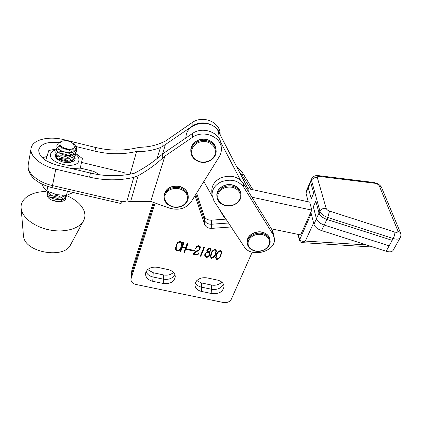 <?xml version="1.0" encoding="UTF-8"?>
<svg xmlns="http://www.w3.org/2000/svg" width="422" height="422" viewBox="0 0 422 422"><rect width="100%" height="100%" fill="white"/><g stroke="black" fill="none" stroke-linecap="round" stroke-linejoin="round"><path stroke-width="0.63" d="M219.925 134.444C217.536 124.079 201.579 119.236 192.184 126.21L162.818 146.318L163.029 142.177C156.256 145.321 148.934 147.004 141.069 147.231L137.008 147.816C123.482 150.97 109.709 150.865 95.688 147.494L64.139 139.74C48.646 135.71 32.119 139.703 31.07 148.523C29.566 156.093 40.976 165.83 55.778 169.164L89.58 177.15L90.424 173.052C105.3 176.507 119.89 176.596 134.196 173.315C143.654 168.51 152.247 162.797 159.975 156.177L165.055 152.242L192.321 133.579C202.919 125.687 220.906 132.809 221.028 144.672L221.307 147.958M162.818 146.318L160.46 147.5C153.054 150.454 145.099 151.772 136.607 151.456C122.971 154.631 109.082 154.531 94.939 151.145L95.688 147.494M123.904 175.104L124.226 172.651L81.541 162.396M28.237 164.49L28.168 164.891C26.644 172.603 37.832 182.346 52.402 185.548L122.565 201.758L126.948 200.983L130.62 201.605L150.68 201.431L169.554 208.151C178.786 210.689 185.996 208.584 191.182 201.832L219.208 156.805C220.801 154.215 221.513 151.445 221.35 148.507C221.239 136.586 203.087 129.427 192.39 137.366L164.881 156.124L162.196 158.556C155.027 165.044 147.025 170.752 138.194 175.679L133.748 177.404C119.31 180.7 104.593 180.616 89.58 177.15M122.565 201.758L120.961 203.51M126.468 174.771L129.675 174.254M163.029 142.177L165.561 140.99L192.121 122.623C202.439 114.863 219.957 121.879 220.084 133.563L220.205 134.987M90.424 173.052L56.933 165.097C44.822 161.568 38.755 156.467 38.734 149.799C40.839 143.749 47.733 141.359 59.423 142.631M76.081 146.529L94.939 151.145M130.166 174.165L136.607 151.456M150.68 201.431L164.881 156.124M46.837 156.541L42.253 157.744M98.495 174.618C96.828 172.804 94.428 171.501 91.3 170.71L80.238 168.072M393.162 250.251L393.014 250.515C391.838 251.976 389.548 252.219 386.151 251.232L321.59 230.581C317.444 229.067 314.891 226.967 313.931 224.282L310.856 212.197L311.795 210.119L309.737 202.122L247.962 188.639L218.607 131.896C212.931 119.215 189.351 121.214 186.26 134.623L185.717 138.1M311.795 210.119L251.892 197.185M240.371 179.951L220.553 141.887M203.831 181.502L212.113 196.193M219.772 209.787L223.776 216.897L225.849 218.971M271.425 228.851L300.622 234.917L310.861 212.197M248.331 191.409L247.962 188.639M311.536 179.023L310.808 180.7L310.713 182.198L313.694 193.229L311.241 198.736L308.271 187.632L308.377 186.107L310.682 180.827M308.213 201.79L305.987 193.028L306.098 191.509L308.208 186.666M315.835 201.157L319.064 213.11C320.066 215.774 322.661 217.868 326.86 219.398L392.191 240.355L389.147 245.826L324.217 225.068C320.008 223.528 317.407 221.413 316.416 218.717L313.33 206.711L315.835 201.157L319 213.094C320.008 215.784 322.63 217.894 326.871 219.44L392.18 240.35L393.204 238.514L327.752 217.509L326.86 219.398M310.972 180.321L310.65 182.183L313.694 193.229M313.609 223.022L305.328 241.078C302.157 241.6 300.221 241.052 299.52 239.443L298.428 234.463M366.491 244.945L305.328 241.078L302.199 242.645M220.964 181.966C215.03 185.021 212.039 189.362 212.002 194.99L213.991 201.051L244.19 246.68C251.169 258.612 277.017 251.296 274.279 238.008L272.87 234.221L243.842 187.326C238.272 180.252 230.644 178.464 220.964 181.966M274.216 237.644L273.556 233.814L272.158 230.043L243.341 183.317C237.813 176.275 230.254 174.492 220.653 177.973C214.766 181.012 211.807 185.337 211.77 190.939L211.791 191.345M250.784 189.256L242.36 175.499L239.438 172.16M271.932 229.673L272.084 228.988M252.889 189.715L241.88 171.691L236.647 166.774M206.653 141.787C213.527 144.018 216.328 148.249 215.056 154.473C212.43 160.334 207.561 162.786 200.445 161.848C193.661 159.753 190.813 155.586 191.904 149.341C194.442 143.348 199.358 140.827 206.653 141.787M178.838 188.613C185.469 190.623 188.259 194.463 187.215 200.133C184.862 205.467 180.268 207.719 173.437 206.88C166.896 204.987 164.063 201.204 164.944 195.523C167.207 190.064 171.838 187.764 178.838 188.613M232.258 187.247C238.746 189.256 241.305 193.097 239.944 198.762C237.301 204.1 232.601 206.347 225.854 205.509C219.451 203.615 216.845 199.833 218.042 194.152C220.606 188.697 225.348 186.397 232.258 187.247M262.109 234.5C268.181 236.288 270.491 239.738 269.036 244.85C266.372 249.671 261.856 251.707 255.489 250.969C249.481 249.281 247.134 245.878 248.442 240.756C251.037 235.835 255.59 233.751 262.109 234.5M67.815 155.069L66.449 154.589C63.616 153.629 61.074 153.429 58.816 153.998M57.155 154.768L56.216 155.934L57.007 158.867M70.616 154.452L69.688 153.687C72.616 154.974 74.446 156.557 75.174 158.44C75.1 160.244 73.739 161.478 71.081 162.153L70.595 162.296C65.938 163.161 61.617 162.212 57.635 159.458C55.825 157.955 55.103 156.467 55.477 154.99L56.279 153.698M71.07 162.159L72.436 160.302M70.827 156.852L68.86 155.549M70.516 159.458L69.261 158.377M68.385 157.802C65.542 156.235 62.725 155.597 59.935 155.882M58.88 156.077L58.378 156.23M56.553 157.633L56.432 157.933M57.919 159.68L59.127 159.426M60.188 159.342L66.671 160.793M67.615 161.304L69.308 162.544M69.915 162.27L68.739 161.236M67.852 160.64C64.977 159.036 62.124 158.387 59.291 158.704M58.22 158.915L57.803 159.047M56.395 149.71C53.283 150.469 51.389 151.851 50.703 153.845C47.1 163.235 77.442 170.404 78.867 160.608C79.289 158.461 78.234 156.314 75.691 154.183M45.718 160.46L48.825 150.48L56.326 149.045M53.446 164.1L47.306 161.283M75.675 153.381L82.411 158.572L80.048 168.911L70.917 168.415M79.679 170.499L80.048 168.911M66.449 154.589L67.636 155.074M68.564 155.554L70.595 157.005M72.362 160.297L72.352 160.582M72.595 160.255L72.241 160.829M70.173 162.391L69.709 162.059M57.603 159.12L57.292 159.173M72.816 161.579L72.289 160.956M72.22 160.877L70.379 159.321M58.125 156.325L56.068 156.852M74.356 160.465L72.927 158.176M41.715 183.939C43.276 187.22 45.001 189.573 46.9 190.987L56.421 194.616L66.476 195.439L73.164 192.501M66.476 195.439L67.425 191.177M46.9 190.987L47.813 186.45M65.695 195.465L66.09 197.923C65.394 204.026 48.424 201.969 47.132 195.544L47.38 193.065M67.742 196.098C76.44 200.091 81.937 205.187 84.236 211.39C85.35 214.809 85.065 218.037 83.392 221.065C79.204 228.608 65.257 232.722 50.614 230.138C35.97 227.611 23.342 218.723 21.406 209.85L21.195 208.674C19.728 198.968 31.191 191.53 45.803 191.562M70.669 244.596L70.469 244.971C64.228 258.981 25.9 252.752 23.637 236.964L23.395 235.107M74.72 144.867L76.382 147.162C77.12 149.435 76.023 151.081 73.101 152.11C75.786 150.77 76.651 148.86 75.686 146.376L73.85 143.965L70.738 141.903C67.747 140.705 64.983 140.436 62.44 141.096C60.43 141.76 59.629 142.863 60.04 144.398C60.858 147.674 69.145 150.359 72.98 148.597C69.039 150.833 60.198 148.254 59.096 145.015C58.484 143.374 59.27 142.198 61.448 141.475L61.58 141.423M73.101 152.11C64.355 155.027 51.816 146.529 58.895 143.707M74.235 147.072L75.934 149.277M76.203 149.989C77.632 154.436 69.767 156.9 62.931 154.689C55.546 151.298 54.512 148.433 59.824 146.096M72.31 148.892L74.668 151.097M74.831 151.324C79.631 157.912 64.846 160.956 57.851 155.37C50.888 149.979 62.962 145.922 71.36 151.514M72.431 152.289C80.354 158.34 68.512 164.401 59.101 159.41C49.696 154.531 59.571 148.481 69.298 153.502M65.336 195.47C60.8 199.268 48.63 196.072 47.971 191.53M66.507 195.433C65.442 204.011 42.263 197.892 48.113 191.599M65.479 195.465L65.563 199.137M47.032 195.07L50.434 192.664M62.662 195.433L65.341 199.421M47.486 196.425L51.025 195.043M52.428 194.932C57.798 195.075 61.723 196.9 64.197 200.403M48.736 198.055C53.578 196.821 58.094 197.881 62.277 201.241M51.7 200.081L58.695 201.705M70.738 141.903C72.658 142.952 73.697 144.113 73.866 145.384C74.61 146.703 74.314 147.774 72.98 148.597M207.155 277.892C201.452 277.143 197.507 278.784 195.312 282.83L194.922 284.861C195.207 288.2 197.449 290.405 201.642 291.475L211.812 293.596C219.05 294.203 223.117 291.781 224.019 286.332C223.639 283.199 221.45 281.115 217.467 280.087L207.155 277.892M211.132 253.205C211.728 251.174 213.152 249.866 215.405 249.286L216.359 251L215.584 254.535C214.946 256.555 213.521 257.842 211.322 258.406L210.351 256.613L211.132 253.205M195.771 248.959L195.486 248.901L195.998 247.55C196.457 246.274 197.464 245.657 199.026 245.699L200.36 247.477L199.759 249.608L197.812 251.122L196.736 251.364L194.025 253.865L197.354 254.503L198.641 252.873L198.008 254.782L197.29 255.094L193.397 254.171L193.856 252.989L196.726 250.816L197.628 250.61C198.989 250.067 199.706 249.165 199.775 247.899L198.831 246.306C197.269 246.411 196.314 247.139 195.966 248.484L195.771 248.959L195.75 248.104M152.753 281.289L163.24 283.473C170.124 284.164 174.138 281.933 175.283 276.779C175.088 273.203 172.73 270.808 168.204 269.589L157.57 267.326C151.709 266.551 147.784 268.239 145.79 272.39L145.521 273.699C145.585 277.497 147.995 280.029 152.753 281.289L152.996 276.985L163.398 279.169C168.858 279.928 172.688 278.388 174.887 274.558C172.688 278.388 168.858 279.928 163.398 279.169L163.562 274.933C167.566 275.624 170.878 274.785 173.511 272.422M231.145 226.973L211.749 228.36C208.173 228.413 205.794 227.094 204.623 224.398L195.006 195.687M155.117 203.008L130.92 279.185C130.92 281.812 132.582 283.568 135.921 284.46L223.333 302.495C227.073 302.98 229.726 301.909 231.288 299.282L252.224 252.166M182.351 242.064L182.636 242.128L181.217 246.037L180.864 245.957L181.471 243.51L180.51 242.001C178.005 242.571 176.628 244.053 176.38 246.448L176.101 248.326L177.309 250.436C178.828 250.473 179.783 249.845 180.178 248.558L180.553 247.809L180.848 247.888C180.563 249.692 179.413 250.721 177.393 250.974C175.953 250.483 175.341 249.581 175.552 248.263L176.76 244.085C177.351 242.465 178.606 241.6 180.532 241.484L181.903 242.903L182.351 242.064M185.896 247.26L187.247 242.903L187.948 243.847L184.214 252.762L184.071 251.559L185.701 247.798L182.225 247.376L180.315 251.923L180.252 250.773L183.37 242.07L184.097 243.025L182.446 246.828L185.896 247.26M194.447 250.515L194.21 251.137L186.234 249.376L186.466 248.753L194.447 250.515M204.733 246.891L200.751 256.407L200.64 255.141L203.779 247.846L202.586 248.02L204.733 246.891M207.318 251.723L206.801 250.647L207.228 249.212L209.792 248.052L211.079 249.592L210.847 250.657L209.196 252.14L209.876 253.691L209.191 255.917C208.6 256.951 207.635 257.399 206.295 257.256L204.717 255.321L205.008 253.796L207.318 251.723L207.26 250.315L206.901 249.94M216.412 254.371C217.019 252.345 218.448 251.043 220.701 250.462L221.634 252.092L220.848 255.695C220.194 257.71 218.765 258.997 216.57 259.556L215.61 257.842L216.412 254.371M147.647 269.616L153.233 272.749L152.996 276.985C149.451 276.141 147.151 274.358 146.102 271.647C147.151 274.358 149.451 276.141 152.996 276.985L163.398 279.169L163.24 283.473M211.749 228.36L211.533 224.235L228.529 223.022L211.533 224.235C207.983 224.288 205.625 222.974 204.459 220.284L195.819 194.378L204.459 220.284L204.301 216.238L196.615 193.102M131.078 278.451L131.485 274.152L154.183 202.676L131.326 274.965M201.642 291.475L201.516 287.166C198.498 286.464 196.436 285.003 195.333 282.772C196.436 285.003 198.498 286.464 201.516 287.166L211.607 289.281C217.356 290.009 221.292 288.295 223.412 284.138C221.292 288.295 217.356 290.009 211.607 289.281L211.406 285.029C215.626 285.731 219.081 284.755 221.777 282.118M181.882 242.819L181.413 244.116M181.217 246.037L181.223 244.86M180.51 242.001L180.51 241.479M181.471 243.51L181.481 242.08M176.38 246.448L176.401 245.045L176.122 247.102M176.591 244.412L176.401 245.045M177.393 250.974L177.404 250.462M176.106 248.901L175.61 247.608M187.553 242.988L184.804 250.235M185.137 250.853L185.137 249.444M184.498 252.377L184.498 250.963L184.219 251.359M184.214 252.762L184.214 251.359M184.187 252.62L184.187 251.391M184.14 252.419L184.14 251.438M184.103 251.871L184.103 251.475M185.701 247.798L185.701 247.239M182.452 246L180.326 250.531M182.225 247.376L182.23 245.968M181.107 250.51L181.117 249.101M180.315 251.908L180.326 250.599M180.294 251.575L180.299 250.631M180.263 250.995L180.268 250.689M183.375 242.339L183.375 242.064M183.47 244.027L183.47 242.624L182.452 245.425L182.446 246.828M183.686 242.175L183.47 242.624M194.21 251.137L194.199 250.462M199.759 249.608L199.717 248.226M200.244 246.749L199.727 248.189M197.812 251.122L197.802 250.568M196.736 251.364L196.726 250.816M194.289 253.269L194.273 252.34M194.025 253.865L194.004 252.736M198.008 254.782L197.981 253.717M197.29 255.094L197.274 254.487M193.598 254.36L193.582 253.564M198.831 246.306L198.815 245.667M199.78 247.598L199.733 246.052M195.966 248.484L195.95 247.656M203.99 247.25L203.779 247.798M201.737 254.54L201.695 253.168M200.751 256.407L200.708 255.009M201.036 254.619L200.708 254.993M200.682 256.223L200.65 255.078M203.779 247.846L203.763 247.408M210.847 250.657L210.778 249.249L210.52 249.734L209.507 248.569L207.455 250.014L207.36 250.61L208.368 251.707C209.755 251.676 210.472 251.021 210.525 249.755L210.457 248.363M210.905 248.885L210.778 249.249M209.465 252.071L209.444 251.639M209.196 252.14L209.18 251.755M209.191 255.917L209.354 253.754L208.246 252.208C206.3 252.388 205.319 253.327 205.303 255.025L206.537 256.74C207.93 256.697 208.8 256.075 209.148 254.883M209.739 252.978L209.338 254.149M206.295 257.256L206.268 256.676M205.324 255.4L204.775 254.593M207.302 249.091L207.36 250.61M209.354 253.754L209.286 252.245M205.271 253.242L205.256 253.875M208.225 251.676L208.246 252.208M205.245 253.617L205.303 255.025M209.481 248.004L209.507 248.569M207.408 248.943L207.455 250.014M215.584 254.535L215.515 253.311M216.264 250.257L215.732 252.514M211.322 258.406L211.29 257.768M210.858 256.771L210.372 255.911M210.9 253.822L210.847 256.56L211.559 257.905C213.817 256.951 215.157 255.352 215.579 253.116L215.869 251.169L215.178 249.798C213.31 250.425 212.113 251.607 211.601 253.342L210.847 256.56M215.864 251L215.769 249.492M215.146 249.244L215.178 249.798M211.554 252.377L211.601 253.342M220.848 255.695L220.769 254.524M221.529 251.364L221.044 253.517M216.57 259.556L216.528 258.913M216.117 257.942L215.626 257.13M216.127 255.115L216.106 257.784L216.813 259.055C219.065 258.106 220.416 256.518 220.848 254.281L221.149 252.261L220.469 250.979C218.601 251.602 217.404 252.778 216.876 254.508L216.106 257.784M221.133 252.076L221.038 250.652M220.432 250.425L220.469 250.979M216.818 253.569L216.876 254.508M153.233 272.749L163.562 274.933M225.955 219.129L211.316 220.178C207.798 220.231 205.456 218.918 204.301 216.238M131.891 269.916L131.332 274.88L131.891 269.916L153.27 202.354M196.768 280.619L201.389 282.914L211.406 285.029M211.316 220.178L211.533 224.235C207.983 224.288 205.625 222.974 204.459 220.284L204.623 224.398M201.389 282.914L201.516 287.166L211.607 289.281L211.812 293.596M52.07 187.637L55.778 169.164M126.948 200.983L133.748 177.404M192.39 137.366L192.321 133.579M192.184 126.21L192.121 122.623M162.196 158.556L162.417 154.178M162.454 154.151L165.392 144.672M61.955 148.919L62.176 147.837M157.058 158.603L160.46 147.5M130.62 201.605L138.194 175.679M90.714 173.12L91.3 170.71M219.15 138.59L218.607 131.896M400.251 237.623L400.114 237.871C398.948 239.3 396.648 239.517 393.204 238.514C394.422 236.104 394.976 233.957 394.865 232.074C397.192 232.643 398.189 232.2 397.856 230.75L379.283 185.875C378.492 184.556 377.068 183.691 375.005 183.285L319.401 176.417C317.871 176.296 317.186 176.707 317.339 177.646L326.174 208.399C326.623 209.534 327.741 210.425 329.54 211.079L394.865 232.074M386.151 251.232L389.147 245.826M329.54 211.079L327.752 217.509C323.547 215.974 320.936 213.88 319.934 211.222L311.51 180.368L310.713 182.198M317.339 177.646C314.68 177.293 312.734 178.2 311.51 180.368L311.6 178.875C313.05 176.354 315.281 175.267 318.293 175.605L319.401 176.417M326.174 208.399C323.342 208.041 321.263 208.985 319.934 211.222L319.064 213.11M305.987 193.028L308.297 187.727M313.931 224.282L316.442 218.812M298.111 234.395L299.404 240.329L311.204 213.564M321.59 230.581L324.196 225.058M326.871 219.44L324.217 225.068M319 213.094L316.416 218.717M310.65 182.183L308.271 187.632M400.388 232.596L381.678 187.769L379.283 185.875M375.005 183.285L373.739 182.473L318.494 175.631M393.014 250.515L400.114 237.871C401.037 236.204 401.143 234.484 400.436 232.712L397.856 230.75M372.6 246.896L372.104 247.044M243.842 187.326L243.341 183.317M272.87 234.221L272.158 230.043M242.36 175.499L241.88 171.691M206.812 140.705C212.445 142.288 215.558 145.616 216.143 150.68C216.781 157.844 208.204 164.021 200.302 162.069C194.363 160.407 191.203 156.847 190.823 151.387C190.591 144.509 199.1 138.748 206.812 140.705M190.813 150.617L190.807 150.274C190.575 143.406 199.063 137.656 206.754 139.608C212.377 141.191 215.478 144.509 216.059 149.573C215.489 144.451 212.371 141.085 206.717 139.471M179.002 187.558C184.81 189.13 187.885 192.406 188.223 197.375C188.397 203.62 180.616 208.716 173.337 207.049C167.27 205.414 164.163 201.943 164.016 196.636C165.514 189.773 170.514 186.746 179.002 187.558M179.018 186.392C184.81 187.969 187.874 191.235 188.212 196.198C187.895 191.166 184.82 187.843 178.991 186.229C170.483 185.453 165.514 188.534 164.063 195.465C165.561 188.608 170.546 185.585 179.018 186.392M164.052 195.708L164.016 196.636M232.395 186.192C237.449 187.516 240.313 190.338 240.994 194.669C241.943 201.368 233.445 207.518 225.707 205.683C220.389 204.301 217.462 201.278 216.929 196.61C216.328 190.132 224.81 184.351 232.395 186.192M216.866 195.734L216.85 195.439C216.249 188.972 224.71 183.195 232.279 185.036C237.317 186.355 240.176 189.177 240.857 193.503C240.181 189.109 237.306 186.229 232.221 184.873M262.22 233.477C266.715 234.563 269.32 236.932 270.054 240.587C271.262 246.764 262.874 252.81 255.342 251.101C250.61 249.961 247.93 247.419 247.297 243.478C246.395 237.475 254.819 231.757 262.22 233.477M247.181 242.508L247.155 242.26C246.253 236.267 254.656 230.554 262.041 232.269C266.525 233.355 269.125 235.724 269.853 239.374C269.13 235.64 266.498 233.208 261.951 232.079M187.305 244.987L187.294 243.584M120.993 203.52L52.048 187.637C38.771 184.266 27.182 176.607 28.168 164.891L31.07 148.523M381.678 187.769C381.53 186.339 377.606 183.37 377.268 183.517L373.966 182.499M299.404 240.329C299.947 241.864 300.97 242.645 302.463 242.661L373.085 247.055M212.002 194.99L211.77 190.939M216.111 150.301L216.059 149.573M190.823 151.387L190.807 150.274C190.549 143.39 198.968 137.509 206.701 139.466M188.217 197.106L188.212 196.198M240.957 194.357L240.857 193.503M216.929 196.61L216.85 195.439C216.217 188.95 224.578 183.021 232.2 184.873M270.011 240.329L269.853 239.374M247.297 243.478L247.155 242.26C246.896 240.081 247.677 237.929 249.497 235.803C254.487 231.24 260.047 231.536 261.93 232.074M70.469 244.971L83.392 221.065M23.474 236.035L21.195 208.674M130.92 279.185L131.332 274.88M176.101 248.326L176.127 246.917M205.25 253.685L205.303 255.094"/></g></svg>
